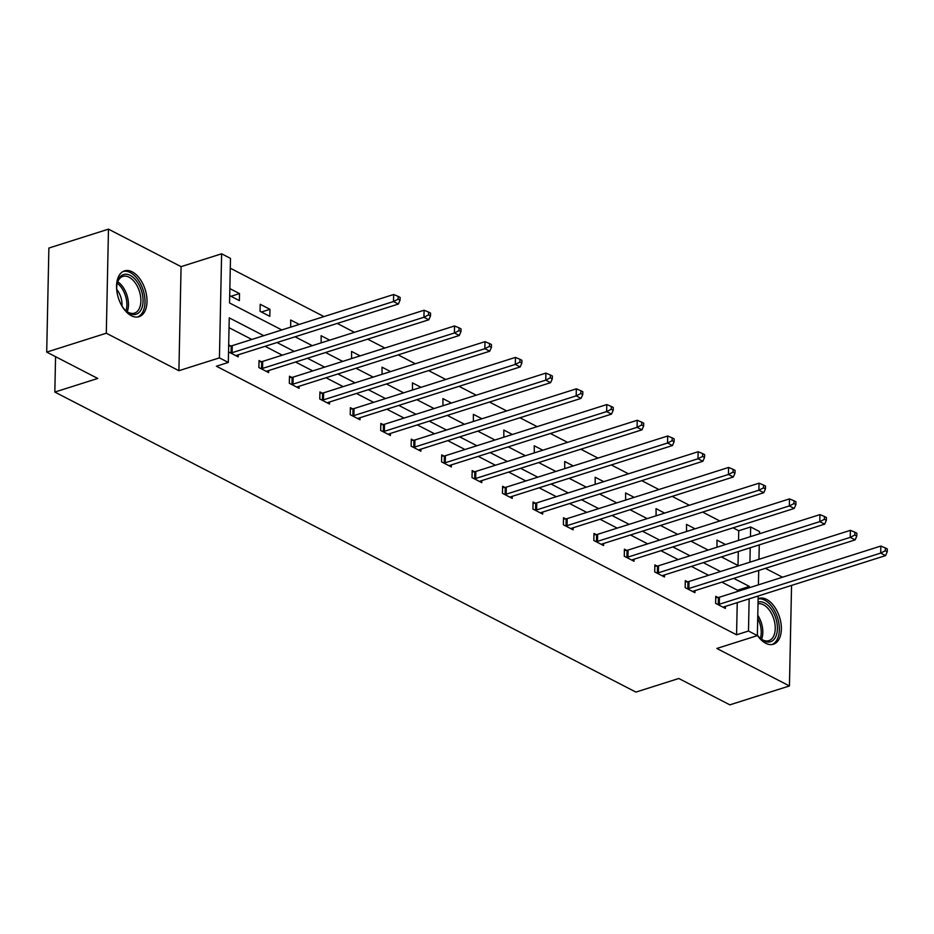 <?xml version="1.0" encoding="UTF-8"?>
<svg xmlns="http://www.w3.org/2000/svg" width="934" height="934" viewBox="0 0 934 934"><rect width="100%" height="100%" fill="white"/><g stroke="black" fill="none" stroke-linecap="round" stroke-linejoin="round"><path stroke-width="1.4" d="M758.139 598.682A24.039 14.045 -107.6 0 1 758.875 598.414A24.039 14.045 -107.6 0 1 766.592 599.394A24.039 14.045 -107.6 0 1 780.952 623.2A24.039 14.045 -107.6 0 1 773.399 644.238A24.039 14.045 -107.6 0 1 765.682 643.257A24.039 14.045 -107.6 0 1 757.369 635.307M131.32 315.715A24.039 14.045 -107.6 0 1 116.972 291.91A24.039 14.045 -107.6 0 1 124.526 270.872A24.039 14.045 -107.6 0 1 132.243 271.852A24.039 14.045 -107.6 0 1 146.603 295.658A24.039 14.045 -107.6 0 1 139.049 316.696A24.039 14.045 -107.6 0 1 131.32 315.715M758.186 595.985L757.357 635.61L716.833 648.465L789.44 685.953L729.851 704.843L678.808 678.493L635.902 692.094L54.826 392.058L97.743 378.457L46.7 352.106L48.883 248.047L108.472 229.157L106.301 333.216L178.908 370.705L219.432 357.862L221.615 253.803L230.488 258.391L229.554 302.966L281.823 329.947M46.7 352.106L106.301 333.216M789.44 685.953L791.553 585.408M178.908 370.705L181.079 266.645L108.472 229.157M181.079 266.645L221.615 253.803M738.537 540.412L738.736 530.745L733.073 527.827M719.81 520.974L702.625 512.101M689.362 505.259L672.176 496.374M658.914 489.533L641.728 480.66M628.465 473.807L611.28 464.934M598.017 458.092L580.831 449.219M567.568 442.366L550.383 433.493M537.12 426.64L519.934 417.767M506.672 410.925L489.486 402.052M476.223 395.199L459.038 386.326M445.775 379.473L428.589 370.6M415.326 363.758L398.141 354.885M384.878 348.032L367.681 339.159M354.43 332.317L337.232 323.433M323.981 316.591L230.289 268.21M738.736 530.745L750.656 526.974L759.54 531.563L759.494 533.769M782.552 577.212L765.366 568.339M55.573 356.683L54.826 392.058M687.494 581.754L685.311 580.633L685.171 587.661L694.931 592.693L694.966 590.65M626.597 550.313L624.414 549.18L624.274 556.22L634.023 561.252L634.069 559.209M565.7 518.872L563.517 517.74L563.365 524.768L573.126 529.812L573.172 527.768M504.804 487.42L502.62 486.299L502.469 493.327L512.229 498.371L512.276 496.316M443.907 455.979L441.724 454.846L441.572 461.886L451.332 466.918L451.379 464.875M383.01 424.538L380.827 423.406L380.675 430.434L390.435 435.478L390.482 433.434M322.113 393.086L319.93 391.965L319.778 398.993L329.539 404.037L329.585 401.982M261.216 361.645L259.033 360.524L258.881 367.552L268.642 372.584L268.688 370.541M737.463 591.502L737.498 590.23L721.819 582.139M708.567 575.297L691.37 566.413M678.119 559.571L660.922 550.698M647.659 543.845L630.473 534.972M617.211 528.13L600.025 519.246M586.762 512.404L569.577 503.531M556.314 496.678L539.128 487.805M525.865 480.963L508.68 472.079M495.417 465.237L478.231 456.364M464.969 449.511L447.783 440.638M434.52 433.796L417.335 424.923M404.072 418.07L386.886 409.197M373.623 402.344L356.438 393.471M343.175 386.629L325.989 377.756M312.727 370.903L295.541 362.03M282.278 355.189L265.093 346.304M251.83 339.462L229.04 327.694M263.75 335.68L229.25 317.864L228.316 362.439L216.396 366.221L736.564 634.805L737.241 602.628M228.678 344.844L230.768 345.93M238.24 354.827L238.193 356.87L228.538 351.884M291.665 377.371L289.482 376.239L289.33 383.267L299.09 388.311L299.137 386.267M352.562 408.812L350.378 407.691L350.227 414.719L359.987 419.751L360.034 417.708M413.458 440.253L411.275 439.132L411.123 446.16L420.884 451.204L420.93 449.149M474.355 471.705L472.172 470.573L472.02 477.601L481.781 482.644L481.827 480.601M535.252 503.146L533.069 502.013L532.917 509.053L542.677 514.085L542.724 512.042M596.149 534.587L593.966 533.466L593.826 540.494L603.574 545.538L603.621 543.483M657.046 566.039L654.862 564.907L654.722 571.935L664.483 576.978L664.518 574.924M717.942 597.48L715.759 596.347L715.619 603.376L725.379 608.419L725.414 606.376M228.316 362.439L219.432 357.862M757.357 635.61L748.484 631.022L749.15 598.846M736.564 634.805L748.484 631.022M749.383 587.719L749.418 586.447L733.739 578.356M720.488 571.515L703.29 562.642M690.028 555.788L672.842 546.915M659.579 540.074L642.394 531.189M629.131 524.348L611.945 515.475M598.682 508.621L581.497 499.748M568.234 492.907L551.048 484.022M537.786 477.181L520.6 468.308M507.337 461.454L490.152 452.581M476.889 445.74L459.703 436.867M446.44 430.014L429.255 421.141M415.992 414.287L398.806 405.414M385.544 398.573L368.358 389.7M355.095 382.847L337.91 373.974M324.647 367.132L307.461 358.247M294.198 351.406L277.013 342.533M759.26 544.896L758.957 559.314M758.723 570.441L758.42 584.859M749.92 562.175L750.224 547.756M750.457 536.641L750.656 526.974M295.086 336.8L312.271 345.673M325.534 352.515L342.731 361.4M355.982 368.241L373.18 377.114M386.431 383.967L403.628 392.84M416.879 399.682L434.077 408.567M447.328 415.408L464.525 424.281M477.776 431.134L494.973 440.007M508.236 446.849L525.422 455.722M538.684 462.575L555.87 471.448M569.133 478.301L586.318 487.174M599.581 494.016L616.767 502.889M630.03 509.742L647.215 518.615M660.478 525.468L677.664 534.341M690.926 541.183L708.112 550.056M721.375 556.909L738.561 565.782M738.012 565.502L738.304 551.539M716.997 547.242L716.938 540.109L725.531 544.534M686.548 531.516L686.49 524.383L695.083 528.819M656.1 515.802L656.042 508.656L664.634 513.093M625.652 500.075L625.593 492.942L634.186 497.367M595.203 484.349L595.145 477.216L603.738 481.652M564.755 468.634L564.696 461.489L573.289 465.926M534.306 452.908L534.248 445.775L542.841 450.211M503.858 437.182L503.8 430.049L512.392 434.485M473.41 421.467L473.351 414.322L481.944 418.759M442.961 405.741L442.903 398.608L451.496 403.044M412.513 390.027L412.454 382.882L421.036 387.318M382.064 374.3L382.006 367.167L390.587 371.592M351.616 358.574L351.558 351.441L360.139 355.877M321.168 342.86L321.109 335.715L329.69 340.151M290.719 327.133L290.661 320L299.242 324.425M269.821 316.346L260.061 311.302L260.212 304.274L269.961 309.317L269.821 316.346M229.857 288.606L239.513 293.591L239.373 300.62L229.706 295.634M737.498 590.23L749.418 586.447M230.99 296.288L239.513 293.591M261.438 312.014L269.961 309.317M230.616 352.959L231.083 352.9A3.082 1.261 -178.8 0 0 232.111 352.69L393.494 301.53L398.374 304.052L236.991 355.212A3.082 1.261 -178.8 0 0 236.244 355.574L236.01 355.737M228.655 346.164L231.223 345.872A3.082 1.261 -178.8 0 0 232.262 345.662L393.646 294.502L393.494 301.53L398.106 299.195L400.056 300.211L400.114 297.397L398.164 296.382L398.106 299.195M398.164 296.382L393.646 294.502M398.374 304.052L400.056 300.211M261.065 368.673L261.532 368.626A3.082 1.261 -178.8 0 0 262.559 368.416L423.943 317.256L428.823 319.778L267.439 370.938A3.082 1.261 -178.8 0 0 266.692 371.288L266.459 371.463M258.998 361.89L261.683 361.598A3.082 1.261 -178.8 0 0 262.711 361.388L424.094 310.228L423.943 317.256L428.554 314.921L430.504 315.925L430.562 313.112L428.613 312.108L428.554 314.921M428.613 312.108L424.094 310.228M428.823 319.778L430.504 315.925M291.513 384.399L291.98 384.353A3.082 1.261 -178.8 0 0 293.007 384.143L454.403 332.983L459.271 335.504L297.888 386.664A3.082 1.261 -178.8 0 0 297.14 387.015L296.907 387.19M289.447 377.616L292.132 377.313A3.082 1.261 -178.8 0 0 293.159 377.114L454.543 325.954L454.403 332.983L459.003 330.648L460.952 331.652L461.011 328.838L459.061 327.834L459.003 330.648M459.061 327.834L454.543 325.954M459.271 335.504L460.952 331.652M116.82 290.859A20.805 12.154 -107.6 0 1 117.17 283.271A20.805 12.154 -107.6 0 1 128.402 274.631A20.805 12.154 -107.6 0 1 141.489 290.789A20.805 12.154 -107.6 0 1 140.03 311.419A20.805 12.154 -107.6 0 1 125.892 310.788A20.805 12.154 -107.6 0 1 121.245 304.799M125.448 310.357A19.264 11.255 72.4 0 0 134.508 313.123A19.264 11.255 72.4 0 0 139.435 291.431A19.264 11.255 72.4 0 0 122.868 276.406A19.264 11.255 72.4 0 0 117.054 283.889M116.727 289.47A15.166 8.861 -107.6 0 1 120.871 297.304A15.166 8.861 -107.6 0 1 121.957 305.978M137.45 317.035A23.887 13.952 72.4 0 0 143.206 290.252A23.887 13.952 72.4 0 0 123.019 271.514M758.069 602.068A20.805 12.154 -107.6 0 1 775.839 618.331A20.805 12.154 -107.6 0 1 774.379 638.961A20.805 12.154 -107.6 0 1 760.253 638.331A20.805 12.154 -107.6 0 1 757.369 635.073M759.797 637.899A19.264 11.255 72.4 0 0 768.857 640.666A19.264 11.255 72.4 0 0 773.784 618.973A19.264 11.255 72.4 0 0 758.034 603.749M771.799 644.577A23.887 13.952 72.4 0 0 777.555 617.794A23.887 13.952 72.4 0 0 758.128 598.892M321.961 400.126L322.428 400.067A3.082 1.261 -178.8 0 0 323.456 399.857L484.851 348.697L489.731 351.219L328.336 402.379A3.082 1.261 -178.8 0 0 327.589 402.741L327.355 402.904M319.895 393.331L322.58 393.039A3.082 1.261 -178.8 0 0 323.608 392.829L484.991 341.669L484.851 348.697L489.451 346.362L491.401 347.378L491.459 344.564L489.509 343.549L489.451 346.362M489.509 343.549L484.991 341.669M489.731 351.219L491.401 347.378M352.41 415.84L352.877 415.793A3.082 1.261 -178.8 0 0 353.904 415.583L515.299 364.423L520.18 366.945L358.784 418.105A3.082 1.261 -178.8 0 0 358.037 418.455L357.804 418.63M350.343 409.057L353.029 408.765A3.082 1.261 -178.8 0 0 354.056 408.555L515.44 357.395L515.299 364.423L519.899 362.088L521.849 363.092L521.908 360.279L519.958 359.275L519.899 362.088M519.958 359.275L515.44 357.395M520.18 366.945L521.849 363.092M382.858 431.566L383.325 431.52A3.082 1.261 -178.8 0 0 384.353 431.31L545.748 380.15L550.628 382.66L389.233 433.82A3.082 1.261 -178.8 0 0 388.486 434.182L388.252 434.345M380.792 424.783L383.477 424.48A3.082 1.261 -178.8 0 0 384.504 424.269L545.888 373.11L545.748 380.15L550.348 377.815L552.298 378.819L552.368 376.005L550.406 375.001L550.348 377.815M550.406 375.001L545.888 373.11M550.628 382.66L552.298 378.819M413.307 447.293L413.774 447.234A3.082 1.261 -178.8 0 0 414.801 447.024L576.196 395.864L581.076 398.386L419.681 449.546A3.082 1.261 -178.8 0 0 418.934 449.908L418.701 450.071M411.24 440.498L413.925 440.206A3.082 1.261 -178.8 0 0 414.953 439.996L576.336 388.836L576.196 395.864L580.796 393.529L582.758 394.545L582.816 391.731L580.855 390.716L580.796 393.529M580.855 390.716L576.336 388.836M581.076 398.386L582.758 394.545M443.755 463.007L444.222 462.96A3.082 1.261 -178.8 0 0 445.249 462.75L606.645 411.59L611.525 414.112L450.13 465.272A3.082 1.261 -178.8 0 0 449.382 465.622L449.149 465.797M441.689 456.224L444.374 455.932A3.082 1.261 -178.8 0 0 445.401 455.722L606.785 404.562L606.645 411.59L611.245 409.255L613.206 410.259L613.264 407.446L611.303 406.442L611.245 409.255M611.303 406.442L606.785 404.562M611.525 414.112L613.206 410.259M474.203 478.733L474.67 478.687A3.082 1.261 -178.8 0 0 475.71 478.477L637.093 427.317L641.973 429.827L480.578 480.987A3.082 1.261 -178.8 0 0 479.831 481.349L479.597 481.512M472.149 471.95L474.822 471.647A3.082 1.261 -178.8 0 0 475.85 471.437L637.233 420.277L637.093 427.317L641.693 424.982L643.654 425.986L643.713 423.172L641.751 422.168L641.693 424.982M641.751 422.168L637.233 420.277M641.973 429.827L643.654 425.986M504.652 494.46L505.119 494.401A3.082 1.261 -178.8 0 0 506.158 494.191L667.541 443.031L672.422 445.553L511.038 496.713A3.082 1.261 -178.8 0 0 510.279 497.063L510.046 497.238M502.597 487.665L505.271 487.373A3.082 1.261 -178.8 0 0 506.298 487.163L667.682 436.003L667.541 443.031L672.141 440.696L674.103 441.7L674.161 438.898L672.211 437.883L672.141 440.696M672.211 437.883L667.682 436.003M672.422 445.553L674.103 441.7M535.1 510.174L535.567 510.127A3.082 1.261 -178.8 0 0 536.606 509.917L697.99 458.757L702.87 461.279L541.486 512.439A3.082 1.261 -178.8 0 0 540.728 512.789L540.494 512.964M533.045 503.391L535.719 503.099A3.082 1.261 -178.8 0 0 536.746 502.889L698.142 451.729L697.99 458.757L702.601 456.422L704.551 457.427L704.61 454.613L702.66 453.609L702.601 456.422M702.66 453.609L698.142 451.729M702.87 461.279L704.551 457.427M565.56 525.9L566.016 525.842A3.082 1.261 -178.8 0 0 567.055 525.644L728.438 474.472L733.318 476.994L571.935 528.154A3.082 1.261 -178.8 0 0 571.176 528.516L570.943 528.679M563.494 519.117L566.167 518.814A3.082 1.261 -178.8 0 0 567.195 518.603L728.59 467.444L728.438 474.472L733.05 472.137L735 473.153L735.058 470.339L733.108 469.335L733.05 472.137M733.108 469.335L728.59 467.444M733.318 476.994L735 473.153M596.009 541.615L596.464 541.568A3.082 1.261 -178.8 0 0 597.503 541.358L758.887 490.198L763.767 492.72L602.383 543.88A3.082 1.261 -178.8 0 0 601.636 544.23L601.391 544.405M593.942 534.832L596.616 534.54A3.082 1.261 -178.8 0 0 597.643 534.33L759.038 483.17L758.887 490.198L763.498 487.863L765.448 488.867L765.506 486.065L763.557 485.05L763.498 487.863M763.557 485.05L759.038 483.17M763.767 492.72L765.448 488.867M626.457 557.341L626.912 557.294A3.082 1.261 -178.8 0 0 627.952 557.084L789.335 505.924L794.215 508.446L632.832 559.606A3.082 1.261 -178.8 0 0 632.084 559.956L631.839 560.131M624.391 550.558L627.064 550.254A3.082 1.261 -178.8 0 0 628.092 550.056L789.487 498.896L789.335 505.924L793.947 503.589L795.896 504.594L795.955 501.78L794.005 500.776L793.947 503.589M794.005 500.776L789.487 498.896M794.215 508.446L795.896 504.594M656.906 573.067L657.361 573.009A3.082 1.261 -178.8 0 0 658.4 572.799L819.783 521.639L824.664 524.161L663.28 575.321A3.082 1.261 -178.8 0 0 662.533 575.683L662.299 575.846M654.839 566.273L657.513 565.981A3.082 1.261 -178.8 0 0 658.54 565.77L819.935 514.611L819.783 521.639L824.395 519.304L826.345 520.32L826.403 517.506L824.453 516.49L824.395 519.304M824.453 516.49L819.935 514.611M824.664 524.161L826.345 520.32M687.354 588.782L687.821 588.735A3.082 1.261 -178.8 0 0 688.848 588.525L850.232 537.365L855.112 539.887L693.729 591.047A3.082 1.261 -178.8 0 0 692.981 591.397L692.748 591.572M685.287 581.999L687.961 581.707A3.082 1.261 -178.8 0 0 688.988 581.497L850.384 530.337L850.232 537.365L854.844 535.03L856.793 536.034L856.852 533.221L854.902 532.217L854.844 535.03M854.902 532.217L850.384 530.337M855.112 539.887L856.793 536.034M717.802 604.508L718.269 604.461A3.082 1.261 -178.8 0 0 719.297 604.251L880.68 553.091L885.56 555.613L724.177 606.773A3.082 1.261 -178.8 0 0 723.43 607.123L723.196 607.298M715.736 597.725L718.409 597.421A3.082 1.261 -178.8 0 0 719.437 597.211L880.832 546.051L880.68 553.091L885.292 550.756L887.242 551.76L887.3 548.947L885.35 547.943L885.292 550.756M885.35 547.943L880.832 546.051M885.56 555.613L887.242 551.76M231.083 352.9L231.223 345.872M232.111 352.69L232.262 345.662M261.532 368.626L261.683 361.598M262.559 368.416L262.711 361.388M291.98 384.353L292.132 377.313M293.007 384.143L293.159 377.114M117.731 281.764A19.264 11.255 -107.6 0 1 127.012 295.366A19.264 11.255 -107.6 0 1 127.222 311.699M125.985 310.812A18.633 10.881 72.4 0 0 125.483 295.856A18.633 10.881 72.4 0 0 117.24 283.2M757.789 615.261A19.264 11.255 -107.6 0 1 761.362 622.908A19.264 11.255 -107.6 0 1 761.572 639.241M760.346 638.354A18.633 10.881 72.4 0 0 759.832 623.398A18.633 10.881 72.4 0 0 757.719 618.296M322.428 400.067L322.58 393.039M323.456 399.857L323.608 392.829M352.877 415.793L353.029 408.765M353.904 415.583L354.056 408.555M383.325 431.52L383.477 424.48M384.353 431.31L384.504 424.269M413.774 447.234L413.925 440.206M414.801 447.024L414.953 439.996M444.222 462.96L444.374 455.932M445.249 462.75L445.401 455.722M474.67 478.687L474.822 471.647M475.71 478.477L475.85 471.437M505.119 494.401L505.271 487.373M506.158 494.191L506.298 487.163M535.567 510.127L535.719 503.099M536.606 509.917L536.746 502.889M566.016 525.842L566.167 518.814M567.055 525.644L567.195 518.603M596.464 541.568L596.616 534.54M597.503 541.358L597.643 534.33M626.912 557.294L627.064 550.254M627.952 557.084L628.092 550.056M657.361 573.009L657.513 565.981M658.4 572.799L658.54 565.77M687.821 588.735L687.961 581.707M688.848 588.525L688.988 581.497M718.269 604.461L718.409 597.421M719.297 604.251L719.437 597.211"/></g></svg>
